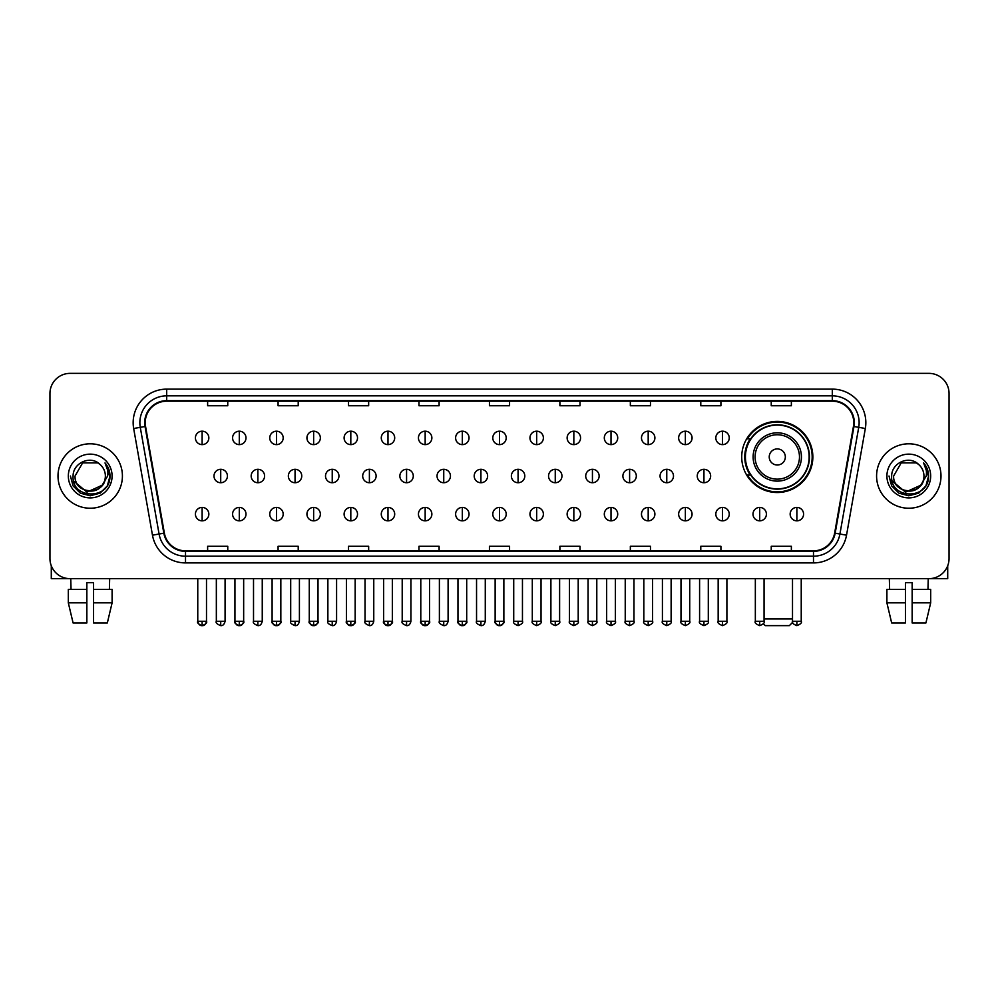 <?xml version="1.0" encoding="UTF-8"?>
<svg xmlns="http://www.w3.org/2000/svg" width="999" height="999" viewBox="0 0 999 999"><rect width="100%" height="100%" fill="white"/><g stroke="black" fill="none" stroke-linecap="round" stroke-linejoin="round"><path stroke-width="1.5" d="M741.72 456.955A35.564 35.564 0 0 0 777.284 492.519A35.564 35.564 0 0 0 812.849 456.955A35.564 35.564 0 0 0 777.284 421.403A35.564 35.564 0 0 0 741.72 456.955M750.249 475.074A32.542 32.542 0 0 1 750.249 438.848M49.95 393.481L49.95 558.541A20.13 20.13 0 0 0 70.08 578.671L928.92 578.671A20.13 20.13 0 0 0 949.05 558.541L949.05 393.481A20.13 20.13 0 0 0 928.92 373.364L70.08 373.364A20.13 20.13 0 0 0 49.95 393.481L49.95 558.541M58.004 476.011A32.205 32.205 0 0 0 90.21 508.229A32.205 32.205 0 0 0 122.415 476.011A32.205 32.205 0 0 0 90.21 443.806A32.205 32.205 0 0 0 58.004 476.011A32.205 32.205 0 0 0 90.21 508.229A32.205 32.205 0 0 0 122.415 476.011A32.205 32.205 0 0 0 90.21 443.806A32.205 32.205 0 0 0 58.004 476.011M876.585 476.011A32.205 32.205 0 0 0 908.79 508.229A32.205 32.205 0 0 0 940.996 476.011A32.205 32.205 0 0 0 908.79 443.806A32.205 32.205 0 0 0 876.585 476.011A32.205 32.205 0 0 0 908.79 508.229A32.205 32.205 0 0 0 940.996 476.011A32.205 32.205 0 0 0 908.79 443.806A32.205 32.205 0 0 0 876.585 476.011M145.23 422.677A21.466 21.466 0 0 1 166.696 401.198L832.304 401.198A21.466 21.466 0 0 1 853.446 426.398L834.64 533.091A21.466 21.466 0 0 1 813.486 550.824L185.514 550.824A21.466 21.466 0 0 1 164.36 533.091L145.554 426.398A21.466 21.466 0 0 1 145.23 422.677M144.693 422.677A22.003 22.003 0 0 0 145.03 426.498L163.836 533.179A22.003 22.003 0 0 0 185.514 551.361L813.486 551.361A22.003 22.003 0 0 0 835.164 533.179L853.97 426.498A22.003 22.003 0 0 0 832.304 400.661L166.696 400.661A22.003 22.003 0 0 0 144.693 422.677M133.666 428.496A33.554 33.554 0 0 1 166.696 389.123L832.304 389.123A33.554 33.554 0 0 1 865.334 428.496L846.528 535.189A33.554 33.554 0 0 1 813.486 562.912L185.514 562.912A33.554 33.554 0 0 1 152.472 535.189L133.666 428.496L140.272 427.335A26.836 26.836 0 0 1 166.696 395.841L832.304 395.841A26.836 26.836 0 0 1 858.728 427.335L839.922 534.015A26.836 26.836 0 0 1 813.486 556.193L185.514 556.193A26.836 26.836 0 0 1 159.078 534.015L140.272 427.335A26.836 26.836 0 0 1 139.86 422.677M928.92 373.364L70.08 373.364M70.08 578.671L928.92 578.671M949.05 558.541L949.05 393.481M835.164 533.179L839.922 534.015L858.728 427.335L865.334 428.496M489.435 401.198L489.435 405.744L509.565 405.744L509.565 401.198M418.981 401.198L418.981 405.744L439.11 405.744L439.11 401.198M348.526 401.198L348.526 405.744L368.656 405.744L368.656 401.198M278.084 401.198L278.084 405.744L298.214 405.744L298.214 401.198M207.63 401.198L207.63 405.744L227.76 405.744L227.76 401.198M559.89 401.198L559.89 405.744L580.019 405.744L580.019 401.198M630.344 401.198L630.344 405.744L650.474 405.744L650.474 401.198M700.786 401.198L700.786 405.744L720.916 405.744L720.916 401.198M771.24 401.198L771.24 405.744L791.37 405.744L791.37 401.198M509.565 550.824L509.565 546.291L489.435 546.291L489.435 550.824M439.11 550.824L439.11 546.291L418.981 546.291L418.981 550.824M368.656 550.824L368.656 546.291L348.526 546.291L348.526 550.824M298.214 550.824L298.214 546.291L278.084 546.291L278.084 550.824M227.76 550.824L227.76 546.291L207.63 546.291L207.63 550.824M580.019 550.824L580.019 546.291L559.89 546.291L559.89 550.824M650.474 550.824L650.474 546.291L630.344 546.291L630.344 550.824M720.916 550.824L720.916 546.291L700.786 546.291L700.786 550.824M791.37 550.824L791.37 546.291L771.24 546.291L771.24 550.824M105.37 476.011C106.306 495.579 74.113 495.579 75.05 476.011L82.63 462.887L97.79 462.887L100.137 464.56C90.834 454.807 72.915 462.837 73.089 476.011C71.379 499.425 109.341 500.037 109.952 477.147L109.99 476.011C109.927 471.041 108.279 466.67 105.02 462.912C107.492 466.97 108.367 471.341 107.63 476.011L101.823 485.764A15.16 15.16 0 0 0 105.37 476.011C106.306 495.579 74.113 495.579 75.05 476.011L82.63 462.887L97.79 462.887L100.137 464.56A15.16 15.16 0 0 1 105.37 476.011C106.306 495.579 74.113 495.579 75.05 476.011C74.251 489.685 93.781 496.64 101.823 485.764M102.797 484.952L86.975 492.12L73.564 480.931M68.332 476.011A21.878 21.878 0 0 0 90.21 497.889A21.878 21.878 0 0 0 112.088 476.011A21.878 21.878 0 0 0 90.21 454.145A21.878 21.878 0 0 0 68.332 476.011M105.02 462.912L109.977 476.585L109.053 470.029L109.977 476.585L109.053 470.029L109.977 476.585L105.17 463.074L109.977 476.585L105.17 463.074L109.99 476.011L107.33 485.901L100.1 493.144L90.21 495.791L80.32 493.144L73.077 485.901L70.43 476.011M105.17 463.074L109.977 476.598M51.286 565.771L51.286 578.671L129.121 578.671M68.319 589.41L68.319 602.834L73.089 622.964L68.319 602.834L68.319 589.41L86.851 589.41L86.851 582.704L93.569 582.704L93.569 589.41L112.1 589.41L112.1 602.834L107.33 622.964L112.1 602.834L93.569 602.834L93.569 589.41L93.569 622.964L107.33 622.964M109.665 578.671L109.378 589.41M86.851 589.41L86.851 622.964L73.089 622.964M68.319 602.834L86.851 602.834M70.754 578.671L71.041 589.41M792.644 622.352L789.36 625.636L765.209 625.636L763.298 623.738M764.06 618.93L792.507 618.93M785.339 456.955A8.054 8.054 0 0 0 777.284 448.913A8.054 8.054 0 0 0 769.23 456.955A8.054 8.054 0 0 0 777.284 465.01A8.054 8.054 0 0 0 785.339 456.955M801.435 456.955A24.151 24.151 0 0 0 777.284 432.804A24.151 24.151 0 0 0 753.121 456.955A24.151 24.151 0 0 0 777.284 481.118A24.151 24.151 0 0 0 801.435 456.955A24.151 24.151 0 0 1 777.284 481.118A24.151 24.151 0 0 1 753.121 456.955M809.153 456.955A31.868 31.868 0 0 0 777.284 425.087A31.868 31.868 0 0 0 745.416 456.955A31.868 31.868 0 0 0 777.284 488.836A31.868 31.868 0 0 0 809.153 456.955M812.175 456.955A34.89 34.89 0 0 1 747.464 475.074L750.699 475.074A32.168 32.168 0 0 0 798.563 481.081A32.168 32.168 0 0 0 798.563 432.842A32.168 32.168 0 0 0 750.699 438.848L747.464 438.848A34.89 34.89 0 0 1 812.175 456.955M202.123 431.193A6.706 6.706 0 0 0 195.417 437.899A6.706 6.706 0 0 0 202.123 444.617A6.706 6.706 0 0 0 208.841 437.899A6.706 6.706 0 0 0 202.123 431.193L202.123 444.617A6.706 6.706 0 0 0 208.841 437.899A6.706 6.706 0 0 0 202.123 431.193M239.298 431.193A6.706 6.706 0 0 0 232.592 437.899A6.706 6.706 0 0 0 239.298 444.617A6.706 6.706 0 0 0 246.004 437.899A6.706 6.706 0 0 0 239.298 431.193L239.298 444.617A6.706 6.706 0 0 0 246.004 437.899A6.706 6.706 0 0 0 239.298 431.193M276.473 431.193A6.706 6.706 0 0 0 269.755 437.899A6.706 6.706 0 0 0 276.473 444.617A6.706 6.706 0 0 0 283.179 437.899A6.706 6.706 0 0 0 276.473 431.193L276.473 444.617A6.706 6.706 0 0 0 283.179 437.899A6.706 6.706 0 0 0 276.473 431.193M313.636 431.193A6.706 6.706 0 0 0 306.93 437.899A6.706 6.706 0 0 0 313.636 444.617A6.706 6.706 0 0 0 320.354 437.899A6.706 6.706 0 0 0 313.636 431.193L313.636 444.617A6.706 6.706 0 0 0 320.354 437.899A6.706 6.706 0 0 0 313.636 431.193M350.811 431.193A6.706 6.706 0 0 0 344.106 437.899A6.706 6.706 0 0 0 350.811 444.617A6.706 6.706 0 0 0 357.517 437.899A6.706 6.706 0 0 0 350.811 431.193L350.811 444.617A6.706 6.706 0 0 0 357.517 437.899A6.706 6.706 0 0 0 350.811 431.193M387.987 431.193A6.706 6.706 0 0 0 381.281 437.899A6.706 6.706 0 0 0 387.987 444.617A6.706 6.706 0 0 0 394.692 437.899A6.706 6.706 0 0 0 387.987 431.193L387.987 444.617A6.706 6.706 0 0 0 394.692 437.899A6.706 6.706 0 0 0 387.987 431.193M425.162 431.193A6.706 6.706 0 0 0 418.444 437.899A6.706 6.706 0 0 0 425.162 444.617A6.706 6.706 0 0 0 431.868 437.899A6.706 6.706 0 0 0 425.162 431.193L425.162 444.617A6.706 6.706 0 0 0 431.868 437.899A6.706 6.706 0 0 0 425.162 431.193M462.325 431.193A6.706 6.706 0 0 0 455.619 437.899A6.706 6.706 0 0 0 462.325 444.617A6.706 6.706 0 0 0 469.043 437.899A6.706 6.706 0 0 0 462.325 431.193L462.325 444.617A6.706 6.706 0 0 0 469.043 437.899A6.706 6.706 0 0 0 462.325 431.193M499.5 431.193A6.706 6.706 0 0 0 492.794 437.899A6.706 6.706 0 0 0 499.5 444.617A6.706 6.706 0 0 0 506.206 437.899A6.706 6.706 0 0 0 499.5 431.193L499.5 444.617A6.706 6.706 0 0 0 506.206 437.899A6.706 6.706 0 0 0 499.5 431.193M536.675 431.193A6.706 6.706 0 0 0 529.957 437.899A6.706 6.706 0 0 0 536.675 444.617A6.706 6.706 0 0 0 543.381 437.899A6.706 6.706 0 0 0 536.675 431.193L536.675 444.617A6.706 6.706 0 0 0 543.381 437.899A6.706 6.706 0 0 0 536.675 431.193M573.838 431.193A6.706 6.706 0 0 0 567.132 437.899A6.706 6.706 0 0 0 573.838 444.617A6.706 6.706 0 0 0 580.556 437.899A6.706 6.706 0 0 0 573.838 431.193L573.838 444.617A6.706 6.706 0 0 0 580.556 437.899A6.706 6.706 0 0 0 573.838 431.193M611.013 431.193A6.706 6.706 0 0 0 604.308 437.899A6.706 6.706 0 0 0 611.013 444.617A6.706 6.706 0 0 0 617.719 437.899A6.706 6.706 0 0 0 611.013 431.193L611.013 444.617A6.706 6.706 0 0 0 617.719 437.899A6.706 6.706 0 0 0 611.013 431.193M648.189 431.193A6.706 6.706 0 0 0 641.483 437.899A6.706 6.706 0 0 0 648.189 444.617A6.706 6.706 0 0 0 654.894 437.899A6.706 6.706 0 0 0 648.189 431.193L648.189 444.617A6.706 6.706 0 0 0 654.894 437.899A6.706 6.706 0 0 0 648.189 431.193M685.364 431.193A6.706 6.706 0 0 0 678.646 437.899A6.706 6.706 0 0 0 685.364 444.617A6.706 6.706 0 0 0 692.07 437.899A6.706 6.706 0 0 0 685.364 431.193L685.364 444.617A6.706 6.706 0 0 0 692.07 437.899A6.706 6.706 0 0 0 685.364 431.193M722.527 431.193A6.706 6.706 0 0 0 715.821 437.899A6.706 6.706 0 0 0 722.527 444.617A6.706 6.706 0 0 0 729.245 437.899A6.706 6.706 0 0 0 722.527 431.193L722.527 444.617A6.706 6.706 0 0 0 729.245 437.899A6.706 6.706 0 0 0 722.527 431.193M220.717 469.305A6.706 6.706 0 0 0 213.998 476.011A6.706 6.706 0 0 0 220.717 482.729A6.706 6.706 0 0 0 227.422 476.011A6.706 6.706 0 0 0 220.717 469.305L220.717 482.729A6.706 6.706 0 0 0 227.422 476.011A6.706 6.706 0 0 0 220.717 469.305M257.879 469.305A6.706 6.706 0 0 0 251.174 476.011A6.706 6.706 0 0 0 257.879 482.729A6.706 6.706 0 0 0 264.598 476.011A6.706 6.706 0 0 0 257.879 469.305L257.879 482.729A6.706 6.706 0 0 0 264.598 476.011A6.706 6.706 0 0 0 257.879 469.305M295.055 469.305A6.706 6.706 0 0 0 288.349 476.011A6.706 6.706 0 0 0 295.055 482.729A6.706 6.706 0 0 0 301.76 476.011A6.706 6.706 0 0 0 295.055 469.305L295.055 482.729A6.706 6.706 0 0 0 301.76 476.011A6.706 6.706 0 0 0 295.055 469.305M332.23 469.305A6.706 6.706 0 0 0 325.512 476.011A6.706 6.706 0 0 0 332.23 482.729A6.706 6.706 0 0 0 338.936 476.011A6.706 6.706 0 0 0 332.23 469.305L332.23 482.729A6.706 6.706 0 0 0 338.936 476.011A6.706 6.706 0 0 0 332.23 469.305M369.393 469.305A6.706 6.706 0 0 0 362.687 476.011A6.706 6.706 0 0 0 369.393 482.729A6.706 6.706 0 0 0 376.111 476.011A6.706 6.706 0 0 0 369.393 469.305L369.393 482.729A6.706 6.706 0 0 0 376.111 476.011A6.706 6.706 0 0 0 369.393 469.305M406.568 469.305A6.706 6.706 0 0 0 399.862 476.011A6.706 6.706 0 0 0 406.568 482.729A6.706 6.706 0 0 0 413.286 476.011A6.706 6.706 0 0 0 406.568 469.305L406.568 482.729A6.706 6.706 0 0 0 413.286 476.011A6.706 6.706 0 0 0 406.568 469.305M443.743 469.305A6.706 6.706 0 0 0 437.038 476.011A6.706 6.706 0 0 0 443.743 482.729A6.706 6.706 0 0 0 450.449 476.011A6.706 6.706 0 0 0 443.743 469.305L443.743 482.729A6.706 6.706 0 0 0 450.449 476.011A6.706 6.706 0 0 0 443.743 469.305M480.919 469.305A6.706 6.706 0 0 0 474.2 476.011A6.706 6.706 0 0 0 480.919 482.729A6.706 6.706 0 0 0 487.624 476.011A6.706 6.706 0 0 0 480.919 469.305L480.919 482.729A6.706 6.706 0 0 0 487.624 476.011A6.706 6.706 0 0 0 480.919 469.305M518.081 469.305A6.706 6.706 0 0 0 511.376 476.011A6.706 6.706 0 0 0 518.081 482.729A6.706 6.706 0 0 0 524.8 476.011A6.706 6.706 0 0 0 518.081 469.305L518.081 482.729A6.706 6.706 0 0 0 524.8 476.011A6.706 6.706 0 0 0 518.081 469.305M555.257 469.305A6.706 6.706 0 0 0 548.551 476.011A6.706 6.706 0 0 0 555.257 482.729A6.706 6.706 0 0 0 561.962 476.011A6.706 6.706 0 0 0 555.257 469.305L555.257 482.729A6.706 6.706 0 0 0 561.962 476.011A6.706 6.706 0 0 0 555.257 469.305M592.432 469.305A6.706 6.706 0 0 0 585.714 476.011A6.706 6.706 0 0 0 592.432 482.729A6.706 6.706 0 0 0 599.138 476.011A6.706 6.706 0 0 0 592.432 469.305L592.432 482.729A6.706 6.706 0 0 0 599.138 476.011A6.706 6.706 0 0 0 592.432 469.305M629.607 469.305A6.706 6.706 0 0 0 622.889 476.011A6.706 6.706 0 0 0 629.607 482.729A6.706 6.706 0 0 0 636.313 476.011A6.706 6.706 0 0 0 629.607 469.305L629.607 482.729A6.706 6.706 0 0 0 636.313 476.011A6.706 6.706 0 0 0 629.607 469.305M666.77 469.305A6.706 6.706 0 0 0 660.064 476.011A6.706 6.706 0 0 0 666.77 482.729A6.706 6.706 0 0 0 673.488 476.011A6.706 6.706 0 0 0 666.77 469.305L666.77 482.729A6.706 6.706 0 0 0 673.488 476.011A6.706 6.706 0 0 0 666.77 469.305M703.945 469.305A6.706 6.706 0 0 0 697.24 476.011A6.706 6.706 0 0 0 703.945 482.729A6.706 6.706 0 0 0 710.651 476.011A6.706 6.706 0 0 0 703.945 469.305L703.945 482.729A6.706 6.706 0 0 0 710.651 476.011A6.706 6.706 0 0 0 703.945 469.305M202.123 507.417A6.706 6.706 0 0 0 195.417 514.123A6.706 6.706 0 0 0 202.123 520.841A6.706 6.706 0 0 0 208.841 514.123A6.706 6.706 0 0 0 202.123 507.417L202.123 520.841A6.706 6.706 0 0 0 208.841 514.123A6.706 6.706 0 0 0 202.123 507.417M239.298 507.417A6.706 6.706 0 0 0 232.592 514.123A6.706 6.706 0 0 0 239.298 520.841A6.706 6.706 0 0 0 246.004 514.123A6.706 6.706 0 0 0 239.298 507.417L239.298 520.841A6.706 6.706 0 0 0 246.004 514.123A6.706 6.706 0 0 0 239.298 507.417M276.473 507.417A6.706 6.706 0 0 0 269.755 514.123A6.706 6.706 0 0 0 276.473 520.841A6.706 6.706 0 0 0 283.179 514.123A6.706 6.706 0 0 0 276.473 507.417L276.473 520.841A6.706 6.706 0 0 0 283.179 514.123A6.706 6.706 0 0 0 276.473 507.417M313.636 507.417A6.706 6.706 0 0 0 306.93 514.123A6.706 6.706 0 0 0 313.636 520.841A6.706 6.706 0 0 0 320.354 514.123A6.706 6.706 0 0 0 313.636 507.417L313.636 520.841A6.706 6.706 0 0 0 320.354 514.123A6.706 6.706 0 0 0 313.636 507.417M350.811 507.417A6.706 6.706 0 0 0 344.106 514.123A6.706 6.706 0 0 0 350.811 520.841A6.706 6.706 0 0 0 357.517 514.123A6.706 6.706 0 0 0 350.811 507.417L350.811 520.841A6.706 6.706 0 0 0 357.517 514.123A6.706 6.706 0 0 0 350.811 507.417M387.987 507.417A6.706 6.706 0 0 0 381.281 514.123A6.706 6.706 0 0 0 387.987 520.841A6.706 6.706 0 0 0 394.692 514.123A6.706 6.706 0 0 0 387.987 507.417L387.987 520.841A6.706 6.706 0 0 0 394.692 514.123A6.706 6.706 0 0 0 387.987 507.417M425.162 507.417A6.706 6.706 0 0 0 418.444 514.123A6.706 6.706 0 0 0 425.162 520.841A6.706 6.706 0 0 0 431.868 514.123A6.706 6.706 0 0 0 425.162 507.417L425.162 520.841A6.706 6.706 0 0 0 431.868 514.123A6.706 6.706 0 0 0 425.162 507.417M462.325 507.417A6.706 6.706 0 0 0 455.619 514.123A6.706 6.706 0 0 0 462.325 520.841A6.706 6.706 0 0 0 469.043 514.123A6.706 6.706 0 0 0 462.325 507.417L462.325 520.841A6.706 6.706 0 0 0 469.043 514.123A6.706 6.706 0 0 0 462.325 507.417M499.5 507.417A6.706 6.706 0 0 0 492.794 514.123A6.706 6.706 0 0 0 499.5 520.841A6.706 6.706 0 0 0 506.206 514.123A6.706 6.706 0 0 0 499.5 507.417L499.5 520.841A6.706 6.706 0 0 0 506.206 514.123A6.706 6.706 0 0 0 499.5 507.417M536.675 507.417A6.706 6.706 0 0 0 529.957 514.123A6.706 6.706 0 0 0 536.675 520.841A6.706 6.706 0 0 0 543.381 514.123A6.706 6.706 0 0 0 536.675 507.417L536.675 520.841A6.706 6.706 0 0 0 543.381 514.123A6.706 6.706 0 0 0 536.675 507.417M573.838 507.417A6.706 6.706 0 0 0 567.132 514.123A6.706 6.706 0 0 0 573.838 520.841A6.706 6.706 0 0 0 580.556 514.123A6.706 6.706 0 0 0 573.838 507.417L573.838 520.841A6.706 6.706 0 0 0 580.556 514.123A6.706 6.706 0 0 0 573.838 507.417M611.013 507.417A6.706 6.706 0 0 0 604.308 514.123A6.706 6.706 0 0 0 611.013 520.841A6.706 6.706 0 0 0 617.719 514.123A6.706 6.706 0 0 0 611.013 507.417L611.013 520.841A6.706 6.706 0 0 0 617.719 514.123A6.706 6.706 0 0 0 611.013 507.417M648.189 507.417A6.706 6.706 0 0 0 641.483 514.123A6.706 6.706 0 0 0 648.189 520.841A6.706 6.706 0 0 0 654.894 514.123A6.706 6.706 0 0 0 648.189 507.417L648.189 520.841A6.706 6.706 0 0 0 654.894 514.123A6.706 6.706 0 0 0 648.189 507.417M685.364 507.417A6.706 6.706 0 0 0 678.646 514.123A6.706 6.706 0 0 0 685.364 520.841A6.706 6.706 0 0 0 692.07 514.123A6.706 6.706 0 0 0 685.364 507.417L685.364 520.841A6.706 6.706 0 0 0 692.07 514.123A6.706 6.706 0 0 0 685.364 507.417M722.527 507.417A6.706 6.706 0 0 0 715.821 514.123A6.706 6.706 0 0 0 722.527 520.841A6.706 6.706 0 0 0 729.245 514.123A6.706 6.706 0 0 0 722.527 507.417L722.527 520.841A6.706 6.706 0 0 0 729.245 514.123A6.706 6.706 0 0 0 722.527 507.417M759.702 507.417A6.706 6.706 0 0 0 752.996 514.123A6.706 6.706 0 0 0 759.702 520.841A6.706 6.706 0 0 0 766.408 514.123A6.706 6.706 0 0 0 759.702 507.417L759.702 520.841A6.706 6.706 0 0 0 766.408 514.123A6.706 6.706 0 0 0 759.702 507.417M796.877 507.417A6.706 6.706 0 0 0 790.159 514.123A6.706 6.706 0 0 0 796.877 520.841A6.706 6.706 0 0 0 803.583 514.123A6.706 6.706 0 0 0 796.877 507.417L796.877 520.841A6.706 6.706 0 0 0 803.583 514.123A6.706 6.706 0 0 0 796.877 507.417M947.714 565.771L947.714 578.671L869.879 578.671M886.9 589.41L886.9 602.834L891.67 622.964L886.9 602.834L886.9 589.41L905.431 589.41L905.431 582.704L912.149 582.704L912.149 589.41L930.681 589.41L930.681 602.834L925.911 622.964L930.681 602.834L912.149 602.834L912.149 589.41M928.246 578.671L927.959 589.41M905.431 589.41L905.431 622.964L891.67 622.964M886.9 602.834L905.431 602.834M925.911 622.964L912.149 622.964L912.149 602.834M889.335 578.671L889.622 589.41M923.95 476.011C924.887 495.579 892.694 495.579 893.63 476.011L901.21 462.887L916.37 462.887L918.73 464.56C909.415 454.807 891.508 462.837 891.67 476.011C889.972 499.425 927.921 500.037 928.533 477.147L928.571 476.011C928.508 471.041 926.86 466.67 923.6 462.912C926.073 466.97 926.947 471.341 926.223 476.011L920.416 485.764A15.16 15.16 0 0 0 923.95 476.011C924.887 495.579 892.694 495.579 893.63 476.011C892.694 495.579 924.887 495.579 923.95 476.011A15.16 15.16 0 0 0 918.73 464.56M920.416 485.764C912.362 496.64 892.844 489.685 893.63 476.011M921.378 484.952L905.556 492.12L892.144 480.931M886.912 476.011A21.878 21.878 0 0 0 908.79 497.889A21.878 21.878 0 0 0 930.668 476.011A21.878 21.878 0 0 0 908.79 454.145A21.878 21.878 0 0 0 886.912 476.011M923.6 462.912L928.558 476.585L927.634 470.029L928.558 476.585L927.634 470.029L928.558 476.585L923.75 463.074L928.558 476.585L923.75 463.074L928.571 476.011L925.923 485.901L918.68 493.144L908.79 495.791L898.9 493.144L891.67 485.901L889.01 476.011M923.75 463.074L928.558 476.598M832.304 389.123L832.304 400.661M140.272 427.335L145.03 426.498M185.514 562.912L185.514 551.361M813.486 551.361L813.486 562.912M152.472 535.189L163.836 533.179M853.97 426.498L858.728 427.335M166.696 389.123L166.696 400.661M839.922 534.015L846.528 535.189M799.475 456.955A22.19 22.19 0 0 0 777.284 434.765A22.19 22.19 0 0 0 755.094 456.955A22.19 22.19 0 0 0 777.284 479.145A22.19 22.19 0 0 0 799.475 456.955M220.717 621.278L216.346 621.278C215.472 622.677 216.92 624.125 220.717 625.636L220.717 621.278L225.075 621.278L225.075 578.671M257.879 621.278L253.521 621.278C252.635 622.677 254.096 624.125 257.879 625.636L257.879 621.278L262.25 621.278L262.25 578.671M295.055 621.278L290.697 621.278C289.81 622.677 291.258 624.125 295.055 625.636L295.055 621.278L299.413 621.278L299.413 578.671M332.23 621.278L327.872 621.278C326.985 622.677 328.434 624.125 332.23 625.636L332.23 621.278L336.588 621.278L336.588 578.671M369.393 621.278L365.035 621.278C364.148 622.677 365.609 624.125 369.393 625.636L369.393 621.278L373.763 621.278L373.763 578.671M406.568 621.278L402.21 621.278C401.323 622.677 402.784 624.125 406.568 625.636L406.568 621.278L410.926 621.278L410.926 578.671M443.743 621.278L439.385 621.278C438.499 622.677 439.947 624.125 443.743 625.636L443.743 621.278L448.101 621.278L448.101 578.671M480.919 621.278L476.548 621.278C475.674 622.677 477.122 624.125 480.919 625.636L480.919 621.278L485.277 621.278L485.277 578.671M518.081 621.278L513.723 621.278C512.837 622.677 514.298 624.125 518.081 625.636L518.081 621.278L522.452 621.278L522.452 578.671M555.257 621.278L550.899 621.278C550.012 622.677 551.46 624.125 555.257 625.636L555.257 621.278L559.615 621.278L559.615 578.671M592.432 621.278L588.074 621.278C587.187 622.677 588.636 624.125 592.432 625.636L592.432 621.278L596.79 621.278L596.79 578.671M629.607 621.278L625.237 621.278C624.35 622.677 625.811 624.125 629.607 625.636L629.607 621.278L633.965 621.278L633.965 578.671M666.77 621.278L662.412 621.278C661.525 622.677 662.986 624.125 666.77 625.636L666.77 621.278L671.128 621.278L671.128 578.671M703.945 621.278L699.587 621.278C698.701 622.677 700.149 624.125 703.945 625.636L703.945 621.278L708.303 621.278L708.303 578.671M202.123 621.278L197.765 621.278C196.878 622.677 198.339 624.125 202.123 625.636L202.123 621.278L206.493 621.278C207.367 622.677 205.919 624.125 202.123 625.636C199.975 625.849 198.526 624.387 197.765 621.278L197.765 578.671M239.298 621.278L234.94 621.278C234.053 622.677 235.502 624.125 239.298 625.636L239.298 621.278L243.656 621.278C244.543 622.677 243.094 624.125 239.298 625.636C237.15 625.849 235.702 624.387 234.94 621.278L234.94 578.671M276.473 621.278L272.103 621.278C271.228 622.677 272.677 624.125 276.473 625.636L276.473 621.278L280.831 621.278C281.718 622.677 280.257 624.125 276.473 625.636C274.325 625.849 272.864 624.387 272.103 621.278L272.103 578.671M313.636 621.278L309.278 621.278C308.391 622.677 309.852 624.125 313.636 625.636L313.636 621.278L318.007 621.278C318.893 622.677 317.432 624.125 313.636 625.636C311.501 625.849 310.04 624.387 309.278 621.278L309.278 578.671L309.278 621.278M350.811 621.278L346.453 621.278C345.567 622.677 347.015 624.125 350.811 625.636L350.811 621.278L355.169 621.278C356.056 622.677 354.608 624.125 350.811 625.636C348.663 625.849 347.215 624.387 346.453 621.278L346.453 578.671M387.987 621.278L383.628 621.278C382.742 622.677 384.19 624.125 387.987 625.636L387.987 621.278L392.345 621.278C393.231 622.677 391.783 624.125 387.987 625.636C385.839 625.849 384.39 624.387 383.628 621.278L383.628 578.671M425.162 621.278L420.791 621.278C419.905 622.677 421.366 624.125 425.162 625.636L425.162 621.278L429.52 621.278C430.407 622.677 428.946 624.125 425.162 625.636C423.014 625.849 421.553 624.387 420.791 621.278L420.791 578.671M462.325 621.278L457.967 621.278C457.08 622.677 458.541 624.125 462.325 625.636L462.325 621.278L466.695 621.278C467.569 622.677 466.121 624.125 462.325 625.636C460.177 625.849 458.728 624.387 457.967 621.278L457.967 578.671M499.5 621.278L495.142 621.278C494.255 622.677 495.704 624.125 499.5 625.636L499.5 621.278L503.858 621.278C504.745 622.677 503.296 624.125 499.5 625.636C497.352 625.849 495.904 624.387 495.142 621.278L495.142 578.671M536.675 621.278L532.305 621.278C531.431 622.677 532.879 624.125 536.675 625.636L536.675 621.278L541.033 621.278L541.033 578.671L541.033 621.278C541.92 622.677 540.459 624.125 536.675 625.636M573.838 621.278L569.48 621.278L569.48 578.671L569.48 621.278C568.593 622.677 570.054 624.125 573.838 625.636L573.838 621.278L578.209 621.278L578.209 578.671M611.013 621.278L606.655 621.278C605.769 622.677 607.217 624.125 611.013 625.636L611.013 621.278L615.372 621.278L615.372 578.671M648.189 621.278L643.831 621.278C642.944 622.677 644.392 624.125 648.189 625.636L648.189 621.278L652.547 621.278L652.547 578.671M685.364 621.278L680.993 621.278C680.107 622.677 681.568 624.125 685.364 625.636L685.364 621.278L689.722 621.278L689.722 578.671M722.527 621.278L718.169 621.278C717.282 622.677 718.743 624.125 722.527 625.636L722.527 621.278L726.897 621.278L726.897 578.671M759.702 621.278L755.344 621.278C754.457 622.677 755.906 624.125 759.702 625.636L759.702 621.278L764.06 621.278L764.06 578.671M796.877 621.278L792.507 621.278C791.633 622.677 793.081 624.125 796.877 625.636L796.877 621.278L801.235 621.278L801.235 578.671M216.346 621.278L216.346 578.671M225.075 621.278C224.313 624.387 222.864 625.849 220.717 625.636M253.521 621.278L253.521 578.671M262.25 621.278C261.488 624.387 260.027 625.849 257.879 625.636M290.697 621.278L290.697 578.671M299.413 621.278C298.651 624.387 297.202 625.849 295.055 625.636M327.872 621.278L327.872 578.671M336.588 621.278C335.826 624.387 334.378 625.849 332.23 625.636M365.035 621.278L365.035 578.671M373.763 621.278C373.002 624.387 371.541 625.849 369.393 625.636M402.21 621.278L402.21 578.671M410.926 621.278C410.177 624.387 408.716 625.849 406.568 625.636M439.385 621.278L439.385 578.671M448.101 621.278C447.34 624.387 445.891 625.849 443.743 625.636M476.548 621.278L476.548 578.671M485.277 621.278C484.515 624.387 483.066 625.849 480.919 625.636M513.723 621.278L513.723 578.671M522.452 621.278C523.326 622.677 521.878 624.125 518.081 625.636M550.899 621.278L550.899 578.671M559.615 621.278C560.501 622.677 559.053 624.125 555.257 625.636M588.074 621.278L588.074 578.671M596.79 621.278C597.677 622.677 596.216 624.125 592.432 625.636M625.237 621.278L625.237 578.671M633.965 621.278C634.852 622.677 633.391 624.125 629.607 625.636M662.412 621.278L662.412 578.671M671.128 621.278C672.015 622.677 670.566 624.125 666.77 625.636M699.587 621.278L699.587 578.671M708.303 621.278C709.19 622.677 707.742 624.125 703.945 625.636M202.123 625.636C204.271 625.849 205.732 624.387 206.493 621.278L206.493 578.671M239.298 625.636C241.446 625.849 242.894 624.387 243.656 621.278L243.656 578.671M276.473 625.636C278.621 625.849 280.07 624.387 280.831 621.278L280.831 578.671M313.636 625.636C315.784 625.849 317.245 624.387 318.007 621.278L318.007 578.671M350.811 625.636C352.959 625.849 354.408 624.387 355.169 621.278L355.169 578.671M387.987 625.636C390.134 625.849 391.583 624.387 392.345 621.278L392.345 578.671M425.162 625.636C427.297 625.849 428.758 624.387 429.52 621.278L429.52 578.671M462.325 625.636C464.473 625.849 465.934 624.387 466.695 621.278L466.695 578.671M499.5 625.636C501.648 625.849 503.096 624.387 503.858 621.278L503.858 578.671M532.305 621.278L532.305 578.671M578.209 621.278C579.095 622.677 577.634 624.125 573.838 625.636M606.655 621.278L606.655 578.671M615.372 621.278C616.258 622.677 614.81 624.125 611.013 625.636M643.831 621.278L643.831 578.671M652.547 621.278C653.433 622.677 651.985 624.125 648.189 625.636M680.993 621.278L680.993 578.671M689.722 621.278C690.609 622.677 689.148 624.125 685.364 625.636M718.169 621.278L718.169 578.671M726.897 621.278C727.771 622.677 726.323 624.125 722.527 625.636M755.344 621.278L755.344 578.671M764.06 621.278C764.947 622.677 763.498 624.125 759.702 625.636M792.507 621.278L792.507 578.671M801.235 621.278C802.122 622.677 800.661 624.125 796.877 625.636"/></g></svg>
